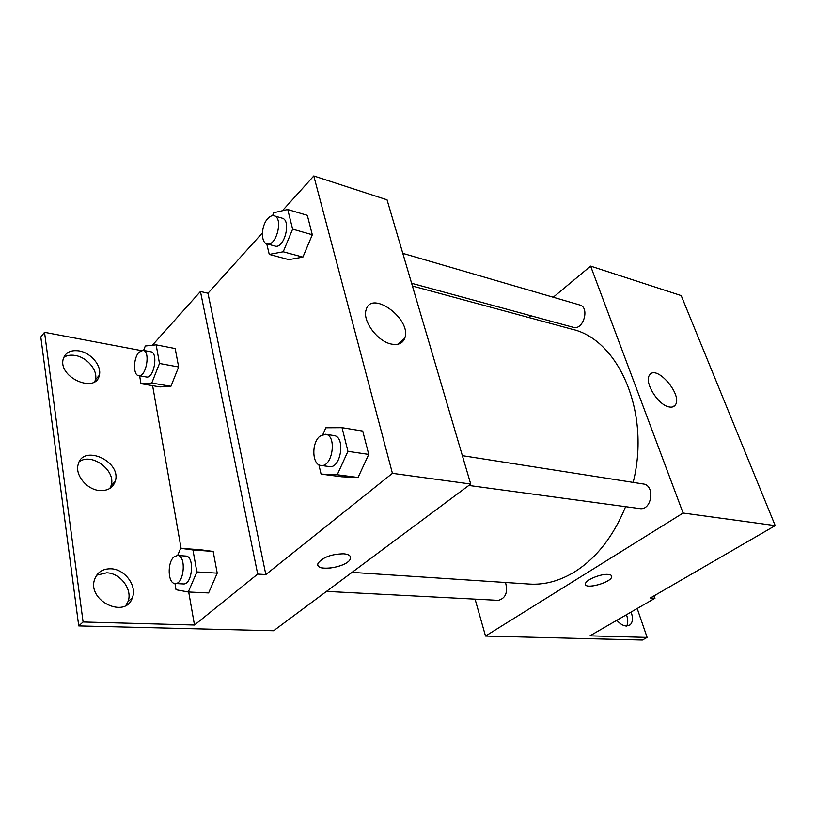 <?xml version="1.0" encoding="UTF-8"?>
<svg xmlns="http://www.w3.org/2000/svg" width="816" height="816" viewBox="0 0 816 816"><rect width="100%" height="100%" fill="white"/><g stroke="black" fill="none" stroke-linecap="round" stroke-linejoin="round"><path stroke-width="1.22" d="M553.258 297.248L590.621 266.108L681.197 295.596L775.2 525.616L650.393 597.975L654.973 598.25L589.917 635.837L647.119 637.408L642.386 640.03L485.52 636.062L475.065 599.138M528.89 317.546L530.992 315.802M411.611 283.274L573.281 327.318C583.297 330.684 590.07 307.367 579.748 304.97L402.798 253.358M590.621 266.108L683.094 513.04L485.52 636.062M326.471 591.396L498.331 600.352C505.665 598.322 508.062 592.365 505.522 582.491M468.802 485.449L639.734 508.592C651.851 510.877 655.503 485.224 643.243 483.97L462.366 455.654M352.033 572.373L529.39 584.062C544.721 585.052 559.99 580.88 575.168 571.537C596.751 557.716 613.561 536.092 625.607 506.675M633.175 482.389C650.811 412.151 618.538 339.436 571.832 329.174L412.417 286.028M669.018 406.909C658.033 405.113 643.865 381.939 649.526 375.156C656.278 363.763 683.329 395.444 675.189 405.154C673.863 406.919 671.803 407.5 669.018 406.909M683.094 513.04L775.2 525.616M608.206 574.423C610.766 574.658 611.939 575.464 611.725 576.83C611.031 582.838 583.511 590.009 585.48 583.654C585.868 579.809 601.066 573.617 608.206 574.423M585.511 584.48C586.459 589.499 611.184 582.277 611.714 576.83L611.684 576.025M637.194 608.522L647.119 637.408M626.464 614.723C628.116 619.395 628.177 623.179 626.647 626.076M654.116 595.813L654.973 598.25M631.135 612.031C633.155 617.916 632.818 622.2 630.115 624.883L626.423 626.066C623.22 625.841 620.017 623.914 616.825 620.293M282.418 210.732L313.793 175.97L387.039 199.818L470.72 484.031L273.615 630.748L78.734 625.923L40.8 337.028L44.523 332.316L141.158 350.574M313.793 175.97L392.425 473.331L265.832 574.576L207.978 293.24L200.45 291.496L152.357 345.26M207.978 293.24L262.385 232.937M358.061 477.472L368.74 454.4L362.743 431.052L368.74 454.4L358.061 477.472L341.802 476.779L358.061 477.472L337.243 474.749L321.076 474.096L318.872 464.753M312.314 234.763L307.316 215.342L312.314 234.763L302.899 257.111L312.314 234.763L292.628 229.123L283.223 251.797L269.26 254.429L266.75 243.811M288.833 259.631L302.899 257.111L288.833 259.631L269.26 254.429M391.374 344.066C377.471 341.516 362.131 320.678 366.129 309.794C371.545 289.139 412.427 319.811 404.695 338.303C402.625 343.454 398.188 345.372 391.374 344.066M392.425 473.331L470.72 484.031M343.832 553.799C349.166 554.37 351.339 556.073 350.339 558.919C347.167 567.814 313.313 572.302 318.179 563.081C323.136 557.114 331.684 554.023 343.832 553.799M265.832 574.576L257.693 574.076L194.483 625.025L83.089 621.986L78.734 625.923M317.903 564.978C318.74 572.087 347.728 566.61 350.339 558.909L350.564 557.073M377.165 335.998L372.759 331.225M83.089 621.986L44.523 332.316M79.285 461.683C92.004 452.258 116.494 470.903 111.068 485.642L109.854 488.437M96.665 575.198L106.702 572.801C120.615 573.118 132.967 589.937 127.928 601.729L125.899 605.401M63.73 357.377C66.861 355.348 70.706 354.725 75.256 355.49C87.149 357.316 98.104 370.505 95.421 379.766L94.778 381.653M257.693 574.076L200.45 291.496M178.643 366.986L175.195 348.554L178.643 366.986L170.921 386.315L178.643 366.986L159.487 363.467L151.776 383.051L140.964 383.704L139.628 375.829M159.987 386.917L170.921 386.315L159.987 386.917L140.964 383.704M213.16 551.432L200.746 549.79L213.16 551.432L217.219 573.148L213.16 551.432L192.943 549.953L196.88 571.934L188.282 591.988L176.032 589.754L174.971 583.501M208.61 592.946L217.219 573.148L208.61 592.946L188.282 591.988M194.483 625.025L188.71 592.008M181.081 548.342L152.623 385.672M99.532 490.528C87.006 489.651 75.011 475.269 78.081 464.783C82.671 443.374 122.216 461.57 115.209 481.43C112.853 487.958 107.63 490.987 99.532 490.528M111.007 568.783C124.95 569.129 137.353 586.021 132.325 597.832C125.582 619.293 86.884 600.8 94.615 579.37C97.328 572.169 102.785 568.64 111.007 568.783M79.07 350.911C90.994 352.777 101.99 366.027 99.317 375.299C96.023 393.812 58.528 377.828 63.097 359.458C65.076 352.614 70.4 349.758 79.07 350.911M272.544 215.699L273.758 212.731L287.742 209.508L292.628 229.123M266.975 243.872L274.951 246.055C284.203 249.37 291.751 220.198 282.142 218.158L274.176 215.842C272.085 215.312 269.953 216.22 267.781 218.586C261.12 225.471 260.549 242.668 266.975 243.872C276.185 247.187 283.744 217.862 274.176 215.842M283.223 251.797L302.899 257.111M287.742 209.508L307.316 215.342M322.871 434.459L325.859 427.778L342.047 427.686L347.932 451.33L337.243 474.749M320.872 465.426L329.338 466.568C340.966 468.976 345.76 436.56 333.938 435.56L325.502 434.234L319.811 436.254C311.324 442.986 312.069 464.896 320.872 465.426C332.469 467.833 337.294 435.234 325.502 434.234M321.076 474.096L341.802 476.779M342.047 427.686L362.743 431.052M347.932 451.33L368.74 454.4M143.596 350.411L145.299 346.004L156.152 344.852L159.487 363.467M138.598 375.656L146.35 377.002C153.938 379.001 158.62 352.583 150.817 351.778L143.086 350.319L138.944 352.288C133.263 358.132 132.988 375.217 138.598 375.656C146.146 377.645 150.858 351.104 143.086 350.319M151.776 383.051L170.921 386.315M156.152 344.852L175.195 348.554M177.633 555.482L180.652 548.311L192.943 549.953M175.093 583.511L183.335 583.94C192.433 585.123 194.902 555.92 185.722 556.043L177.511 555.472L174.053 556.859C167.035 562.377 167.821 583.766 175.093 583.511C184.151 584.695 186.65 555.349 177.511 555.472M180.652 548.311L200.746 549.79M196.88 571.934L217.219 573.148M675.189 405.154L672.67 406.909M630.115 624.883L628.565 625.76M404.695 338.303L398.157 344.179M99.317 375.299L95.421 379.766M132.325 597.832L127.928 601.729M115.209 481.43L111.068 485.642"/></g></svg>
